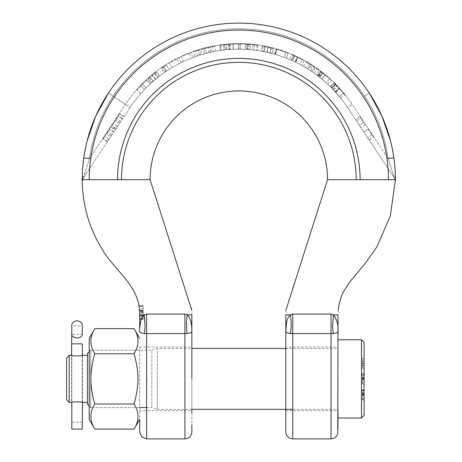 <?xml version="1.0" encoding="UTF-8"?>
<svg xmlns="http://www.w3.org/2000/svg" width="462" height="462" viewBox="0 0 462 462"><rect width="100%" height="100%" fill="white"/><g stroke="black" fill="none" stroke-linecap="round" stroke-linejoin="round"><path stroke-width="0.35" stroke-dasharray="2.31 1.73" d="M238.831 43.977A135.701 135.701 0 0 1 253.17 44.739L258.039 45.345L253.17 44.739A135.701 135.701 0 0 0 238.831 43.977A135.701 135.701 0 0 1 253.17 44.739L257.138 45.218L253.17 44.739L252.622 49.925L257.299 50.508L252.622 49.925A130.48 130.48 0 0 0 225.034 49.925A130.48 130.48 0 0 1 252.622 49.925A130.48 130.48 0 0 0 225.034 49.925L220.362 50.508L225.034 49.925L221.223 50.387L220.518 45.218L224.486 44.739A135.701 135.701 0 0 1 253.17 44.739L252.622 49.925L256.433 50.387L252.622 49.925A130.48 130.48 0 0 0 225.034 49.925L224.486 44.739A135.701 135.701 0 0 1 238.831 43.977A135.701 135.701 0 0 0 224.486 44.739L219.623 45.345L220.362 50.508L219.623 45.345L224.486 44.739A135.701 135.701 0 0 1 238.831 43.977M331.035 438.9L331.035 333.604L335.435 333.206M335.447 333.2L335.961 333.067M335.978 333.062L336.677 332.813M336.965 332.669L337.266 332.49M337.295 332.473L337.612 332.195M337.924 331.693L337.988 331.398M337.993 347.129L337.993 410.631L337.993 347.129L285.805 347.129L285.805 410.631L337.993 410.631L337.993 334.153M286.815 332.663L287.11 332.807M287.797 333.056L288.311 333.194M288.894 333.31L291.36 333.57M291.378 333.57L292.764 333.604L292.764 438.9M139.663 378.88L139.663 419.409M141.713 333.073L142.192 333.2M142.775 333.316L146.621 333.604L146.621 438.9M184.898 438.9L184.898 333.604L189.328 333.2M189.853 333.062L190.546 332.807M190.841 332.663L191.135 332.484M191.158 332.467L191.47 332.195M191.851 331.398L191.747 310.164M139.663 347.129L191.857 347.129L191.857 410.631L139.663 410.631L139.663 347.129L139.663 410.631M394.23 160.533L394.889 166.926M395.403 178.707A156.578 156.578 0 0 0 395.403 178.69A156.578 156.578 0 0 1 395.403 178.707L395.408 179.608A156.578 156.578 0 0 1 395.408 179.678L395.408 179.666M390.552 141.002L393.641 156.248M338.213 310.169L337.993 314.928L333.529 314.928L331.046 314.056L291.747 314.212M144.283 314.893L146.61 314.056L182.155 314.056M393.93 158.235C390.598 134.644 382.374 112.913 369.248 93.029A156.578 156.578 0 0 1 369.248 93.035A156.578 156.578 0 0 0 108.414 93.029A156.578 156.578 0 0 1 238.831 23.1A156.578 156.578 0 0 0 108.414 93.029A156.578 156.578 0 0 1 238.831 23.1A156.578 156.578 0 0 0 82.253 179.678L82.253 180.561M395.397 177.789L395.391 177.356M395.074 169.49L394.906 167.169M394.877 166.817L394.311 161.203M367.637 137.763L363.785 131.965L368.133 129.077L373.423 137.047L369.08 139.934L363.785 131.965L368.133 129.077L363.785 131.965L367.637 137.763L371.979 134.875M365.24 124.728L360.897 127.616L355.601 119.646L359.95 116.759L365.24 124.728L359.95 116.759L355.601 119.646L360.897 127.616M285.805 409.326L285.805 410.631M146.621 407.582L151.842 407.582L151.842 378.88L151.842 407.582L157.253 409.326L157.253 378.88L157.253 409.326L191.857 409.326L191.857 348.435L157.253 348.435L157.253 378.88L157.253 348.435L151.842 350.173L151.842 378.88L151.842 350.173L90.766 350.173L90.766 407.582L89.212 406.029M373.423 137.047L368.133 129.077L363.785 131.965L369.08 139.934M82.271 181.751L82.271 181.751A6.959 6.959 -146.4 0 1 83.431 177.789A6.959 6.959 -146.4 0 0 82.271 181.751L89.513 158.454C92.695 135.915 100.56 115.142 113.103 96.142L108.414 93.029L113.103 96.142A150.947 150.947 0 0 1 364.553 96.142L369.248 93.029A156.578 156.578 0 0 0 82.253 179.678A6.959 5.532 180 0 1 83.87 176.132L83.431 177.789L130.151 107.473L83.431 177.789A6.959 6.959 0 0 0 82.265 181.71L82.271 181.745C81.999 181.531 82.386 180.215 83.431 177.789M139.46 310.302L139.663 314.928L139.507 310.886L139.634 313.207L143.145 313.121L139.634 313.121L139.46 310.302L139.663 314.928L138.808 305.474A52.853 52.853 -100 0 1 138.912 306.052L139.455 310.302L143.145 310.302L139.46 310.302L143.145 310.302L139.46 310.302L139.732 328.447M191.857 314.928L187.243 314.859M187.266 333.506C186.313 327.974 186.099 323.516 187.266 314.876L184.898 314.056L184.898 333.604L146.621 333.604L146.621 314.056M82.259 181.144L82.265 181.647M395.408 179.608A156.578 156.578 0 0 1 395.408 179.678L395.408 179.683A6.959 5.532 180 0 0 393.786 176.132L394.23 177.789A6.959 6.959 -33.6 0 1 395.391 181.71M150.104 179.678L117.544 179.678A121.281 121.281 0 0 1 238.831 58.397A121.281 121.281 0 0 1 360.112 179.678L395.408 179.678A6.959 5.532 180 0 0 393.786 176.132L388.144 158.454L394.23 177.789L347.511 107.473L394.23 177.789C395.253 180.174 395.639 181.497 395.391 181.745L395.391 181.751A6.959 6.959 146.4 0 0 394.23 177.789L394.23 177.789A6.959 6.959 146.4 0 1 395.391 181.745L395.403 180.359M337.993 331.266L337.993 331.294C338.115 329.111 337.555 323.856 337.214 322.626C336.446 318.982 335.221 316.418 333.529 314.928L332.605 325.034C332.513 325.981 332.935 332.432 333.373 333.506M291.499 314.299L290.269 314.928L285.805 314.928L285.909 310.164M84.015 156.248L87.104 141.002L83.726 158.235L82.773 166.926M394.23 160.51A156.578 156.578 0 0 1 394.363 161.648A156.578 156.578 0 0 0 394.23 160.51M191.857 378.88L191.857 410.631M191.857 412.988L191.857 424.797M187.387 314.928L188.744 316.482L190.148 319.323M190.205 319.473L191.447 324.803L191.857 331.266M139.738 328.378L141.083 320.154L142.435 317.024L144.127 314.928L139.663 314.928L139.663 319.392L139.593 312.237L143.145 312.237L143.145 318.174L143.145 306.693L139.016 306.693L143.145 306.693L143.145 306.052L138.912 306.052L143.145 306.052L143.145 305.474L138.802 305.474L143.145 305.474L143.145 308.662L139.287 308.662M143.145 308.662L143.145 319.392L143.145 310.302L143.145 318.809L143.145 316.106L139.663 316.187L143.145 316.187L143.145 319.392L143.145 318.907L139.663 318.907L143.145 318.907L143.145 310.886L139.507 310.886L143.145 310.886L139.507 310.886L143.145 310.886L143.145 313.207L143.145 310.302L143.145 310.597L139.484 310.597L143.145 310.597L143.145 318.809L143.145 318.168L139.663 318.174L143.145 318.168L143.145 318.809L139.663 318.809L143.145 318.809L139.663 318.809L143.145 318.809L139.663 318.809L139.663 314.928L139.663 315.644L143.145 315.644L143.145 312.237L139.593 312.237L139.657 314.351M143.145 311.85L139.57 311.85M143.145 315.823L139.663 315.823M143.145 313.207L139.634 313.207L143.145 313.207M285.805 431.525L285.805 431.941M285.805 331.294C285.949 325.288 286.244 319.23 290.269 314.928M337.993 412.849L337.993 411.769M107.571 141.453L103.222 138.565L106.295 133.94L110.643 136.827L107.571 141.453L111.348 135.77L106.999 132.883L104.579 136.521L108.928 139.409M110.643 136.827L111.348 135.77M116.233 128.413L111.885 125.525L114.963 120.9L119.306 123.787L116.233 128.413L120.01 122.73L115.662 119.837L113.248 123.481L117.591 126.369M119.306 123.787L120.01 122.73M82.253 179.608L82.288 176.432M145.051 325.029L145.033 326.536M144.86 329.527L144.283 333.506M143.145 316.106L139.663 316.106L143.145 316.106L143.145 319.392L139.663 319.392L143.145 319.392L139.663 319.392L143.145 319.392L139.663 319.392L143.145 319.392L143.145 318.809L139.663 318.809L143.145 318.809L143.145 316.106M143.145 306.693L143.145 311.659L143.145 306.693M139.663 315.644L139.663 318.809L143.145 318.809L143.145 315.644M290.39 333.506C291.435 328.551 291.435 322.337 290.39 314.876M355.601 119.646L359.372 125.323L355.601 119.646L359.95 116.759L363.721 122.436L359.372 125.323L363.721 122.436L359.95 116.759L355.601 119.646M122.418 119.109L118.07 116.222L115.662 119.837M120.796 121.546L116.447 118.659L119.508 114.056L123.856 116.944M124.134 116.528L119.785 113.64L116.447 118.659M120.039 122.69L115.691 119.802L118.336 115.823L122.684 118.711M117.573 126.403L113.225 123.516L115.691 119.802M114.963 120.9L111.637 125.907L115.979 128.794M113.75 132.149L109.402 129.262L106.999 132.883M112.133 134.586L107.785 131.699L110.845 127.096L115.188 129.984M115.465 129.568L111.117 126.68L107.785 131.699M111.371 135.73L107.028 132.842L109.667 128.863L114.016 131.751M108.905 139.443L104.556 136.556L107.028 132.842M106.295 133.94L102.968 138.946L107.317 141.834M146.142 87.838A130.48 130.48 0 0 0 140.835 93.526A130.48 130.48 0 0 1 150.208 83.911A130.48 130.48 0 0 0 146.142 87.838L142.435 84.165L146.142 87.838M159.864 75.803L151.166 83.027L159.864 75.803L156.705 71.65L152.246 75.191L147.661 79.164L151.166 83.027M169.15 69.358A130.48 130.48 0 0 0 164.437 72.482L161.463 68.191L164.437 72.482A130.48 130.48 0 0 1 165.54 71.72L169.15 69.358L166.366 64.946L169.15 69.358M181.295 62.566A130.48 130.48 0 0 0 179.348 63.542L176.969 58.899L179.348 63.542A130.48 130.48 0 0 0 171.945 67.643L169.271 63.161A135.701 135.701 0 0 1 178.99 57.883L181.295 62.566A130.48 130.48 0 0 0 171.945 67.643L169.271 63.161A135.701 135.701 0 0 1 178.99 57.883L181.295 62.566M193.272 57.409A130.48 130.48 0 0 0 191.239 58.183L189.333 53.326L191.239 58.183A130.48 130.48 0 0 0 183.466 61.527L181.248 56.797A135.701 135.701 0 0 1 191.447 52.518L193.272 57.409A130.48 130.48 0 0 0 183.466 61.527L181.248 56.797A135.701 135.701 0 0 1 191.447 52.518L193.272 57.409M201.94 54.522A130.48 130.48 0 0 0 199.463 55.278L195.322 56.664A130.48 130.48 0 0 1 197.447 55.931L204.377 53.829A130.48 130.48 0 0 1 206.67 53.222L213.496 51.68A130.48 130.48 0 0 1 215.898 51.23L211.567 52.073A130.48 130.48 0 0 0 209.159 52.616L201.94 54.522L200.468 49.515L204.192 48.47L205.526 53.517M272.372 53.58L261.33 51.149L272.372 53.58L273.718 48.539L268.179 47.188L262.231 46.009L261.33 51.149M274.959 54.297A130.48 130.48 0 0 1 286.215 58.102A130.48 130.48 0 0 0 274.578 54.187A130.48 130.48 0 0 1 284.182 57.334A130.48 130.48 0 0 0 274.959 54.297L276.403 49.284A135.701 135.701 0 0 1 288.109 53.24L286.215 58.102L288.109 53.24A135.701 135.701 0 0 0 276.01 49.168A135.701 135.701 0 0 1 285.995 52.437L284.182 57.334A130.48 130.48 0 0 0 275.323 54.406A130.48 130.48 0 0 1 284.182 57.334L285.995 52.437A135.701 135.701 0 0 0 276.403 49.284L274.959 54.297M294.975 61.891L295.437 62.116A130.48 130.48 0 0 1 301.576 65.275A130.48 130.48 0 0 0 294.975 61.891L297.222 57.184L293.405 55.434L291.464 54.603L289.443 59.413M307.132 68.503A1218.843 398.793 -58.8 0 0 305.521 67.527A130.48 130.48 0 0 0 303.534 66.366L308.685 69.473A130.48 130.48 0 0 1 310.949 70.94L316.054 74.503A130.48 130.48 0 0 0 314.183 73.152A1151.419 387.606 124.8 0 0 312.583 72.043A130.48 130.48 0 0 0 307.132 68.503L309.863 64.056A1182.2 400.531 -58.8 0 0 308.189 63.04L305.521 67.527M319.306 76.969L319.687 77.27L322.921 73.175L319.687 77.27L321.771 78.95L325.086 74.919L322.522 72.857L319.306 76.969A130.48 130.48 0 0 0 317.227 75.375L320.362 71.2A135.701 135.701 0 0 1 322.522 72.857M325.086 74.919A135.701 135.701 0 0 1 329.66 78.858A135.701 135.701 0 0 0 325.121 74.948L322.742 73.031L325.144 74.965L321.806 78.979L319.513 77.137L322.742 73.031L319.513 77.137L317.792 75.803L321.899 79.06A130.48 130.48 0 0 1 327.772 84.205A130.48 130.48 0 0 0 321.771 78.95M321.823 78.99L325.144 74.965A135.701 135.701 0 0 1 329.66 78.858L326.166 82.738A130.48 130.48 0 0 0 321.823 78.99L317.227 75.375L320.362 71.2L321.13 71.783L317.966 75.935M335.366 84.303A2486.842 580.919 -44.8 0 0 334.985 83.922L331.289 87.607A2575.673 579.723 135.2 0 1 331.652 87.976L335.724 92.29L339.599 88.791L335.366 84.303L331.652 87.976M331.289 87.607A130.48 130.48 0 0 0 330.284 86.613A130.48 130.48 0 0 1 335.262 91.782A130.48 130.48 0 0 0 331.837 88.167L339.397 96.541L331.964 88.294A130.48 130.48 0 0 0 330.48 86.804L340.765 98.227L335.724 92.29M117.544 179.678L82.253 179.678A6.959 5.532 180 0 1 83.87 176.132L89.513 158.454L125.456 104.354L89.513 158.454C92.695 135.915 100.56 115.142 113.103 96.142L130.151 107.473A130.48 130.48 0 0 1 347.511 107.473A130.48 130.48 0 0 0 130.151 107.473L125.456 104.354A136.111 136.111 0 0 1 352.2 104.354L347.511 107.473A130.48 130.48 0 0 0 130.151 107.473A130.48 130.48 0 0 1 347.511 107.473L352.2 104.354L388.144 158.454L352.2 104.354A136.111 136.111 0 0 0 125.456 104.354L113.103 96.142A150.947 150.947 0 0 1 364.553 96.142C377.096 115.142 384.962 135.915 388.144 158.454C384.962 135.915 377.096 115.142 364.553 96.142L369.248 93.029A156.578 156.578 0 0 1 369.248 93.035M143.145 308.697L139.287 308.697L139.559 311.659L143.145 311.659L139.559 311.659L139.287 308.697M143.145 306.052L138.906 306.052L143.145 306.052M360.909 118.208L363.721 122.436L360.909 118.208L356.56 121.096L360.909 118.208M113.225 123.516L111.637 125.907M111.885 125.525L113.248 123.481M118.07 116.222L119.508 114.056M119.785 113.64L118.336 115.823M104.556 136.556L102.968 138.946M103.222 138.565L104.579 136.521M109.402 129.262L110.845 127.096M111.117 126.68L109.667 128.863M140.835 93.526L136.914 90.078A135.701 135.701 0 0 1 140.858 85.788L144.623 89.397L140.858 85.788A135.701 135.701 0 0 1 146.662 80.082L150.208 83.911L146.662 80.082A135.701 135.701 0 0 0 136.914 90.078L140.835 93.526M155.573 79.21L152.246 75.191M159.344 76.201L156.168 72.06L154.383 73.452L157.634 77.541L154.383 73.452L156.705 71.65M155.625 79.164L152.298 75.144L156.168 72.06M151.652 82.594L148.163 78.707L152.298 75.144M147.661 79.164L149.861 77.212L153.286 81.15L149.861 77.212L148.163 78.707M166.233 71.258L163.329 66.921L166.233 71.258M165.54 71.72L162.612 67.406A135.701 135.701 0 0 0 161.463 68.191A135.701 135.701 0 0 1 166.366 64.946L163.802 66.603L166.69 70.952M162.612 67.406L163.802 66.603M199.463 55.278L197.892 50.3L193.584 51.744L195.322 56.664M209.159 52.616L207.975 47.534L204.192 48.47M215.898 51.23L214.98 46.09L210.481 46.974L211.567 52.073M210.395 52.333L209.257 47.239L212.485 46.558L213.496 51.68M206.67 53.222L205.382 48.164L209.257 47.239M200.623 54.914L199.093 49.925L202.997 48.793L204.377 53.829M197.447 55.931L195.79 50.982L199.093 49.925M267.053 52.287L268.179 47.188M271.743 53.413L273.059 48.366L270.865 47.811L269.635 52.887L270.865 47.811L273.718 48.539M267.117 52.298L268.249 47.205L273.059 48.366M261.977 51.265L262.901 46.131L268.249 47.205M262.231 46.009L265.124 46.546L264.114 51.669L265.124 46.546L262.901 46.131M274.578 54.187L276.01 49.168L274.578 54.187M276.784 49.394A135.701 135.701 0 0 1 285.995 52.437A135.701 135.701 0 0 0 276.784 49.394L275.323 54.406L276.784 49.394M291.303 60.216L293.405 55.434M295.437 62.116L297.701 57.415A135.701 135.701 0 0 1 304.083 60.695L301.576 65.275L304.083 60.695A135.701 135.701 0 0 0 297.222 57.184M291.562 60.326L293.67 55.556L297.701 57.415M291.464 54.603L293.67 55.556M309.863 64.056A135.701 135.701 0 0 1 315.534 67.735L312.583 72.043M314.183 73.152L317.192 68.89A1117.376 389.391 124.8 0 0 315.534 67.735M310.949 70.94L313.837 66.592L319.144 70.293L316.054 74.503M303.534 66.366L306.121 61.839L311.48 65.061L308.685 69.473M327.772 84.205L331.329 80.388L327.772 84.205M321.899 79.06L325.225 75.035A135.701 135.701 0 0 1 331.329 80.388A135.701 135.701 0 0 0 329.66 78.858L326.166 82.738A130.48 130.48 0 0 0 321.806 78.979M318.63 76.444L321.823 72.315L325.225 75.035M317.792 75.803L320.951 71.65L321.823 72.315M318.278 76.172L321.454 72.032L322.742 73.031L320.951 71.65M317.827 75.826L320.986 71.674M335.216 91.73L339.073 88.213L343.474 93.284L339.449 96.604L343.468 93.278L339.599 88.791M340.765 98.227L344.843 94.97L343.468 93.278M343.474 93.284L344.843 94.97M331.56 87.884L335.268 84.211L339.073 88.213M330.48 86.804L334.147 83.091L335.268 84.211M333.275 89.645L337.052 86.047L335.689 84.638L331.964 88.294M335.441 91.978L339.304 88.467L337.052 86.047M339.397 96.541L343.416 93.214L339.304 88.467M335.504 92.048L339.374 88.542L343.416 93.214M332.987 89.345L336.752 85.736L339.374 88.542M335.545 84.488L331.837 88.167L335.545 84.488L336.752 85.736M334.985 83.922A135.701 135.701 0 0 0 333.939 82.889L330.284 86.613L333.939 82.889A135.701 135.701 0 0 1 339.12 88.265L335.262 91.782L339.12 88.265A135.701 135.701 0 0 0 335.562 84.506M258.039 45.345L257.299 50.508M152.096 75.312L155.428 79.325L153.286 81.15L157.634 77.541L155.428 79.325L152.108 75.3L149.347 77.656L154.383 73.452L149.861 77.212L152.108 75.3L155.457 79.308L158.143 77.137L155.492 79.273L152.16 75.26M205.382 48.164A135.701 135.701 0 0 0 202.997 48.793M214.98 46.09A135.701 135.701 0 0 0 212.485 46.558M207.975 47.534A135.701 135.701 0 0 1 210.481 46.974M197.892 50.3A135.701 135.701 0 0 1 200.468 49.515M195.79 50.982A135.701 135.701 0 0 0 193.584 51.744M266.892 52.246L264.114 51.669L266.892 52.246L268.012 47.153L271.523 47.973L264.455 46.419L270.865 47.811L265.124 46.546L268.012 47.153L266.903 52.252L270.264 53.038L266.949 52.264L268.075 47.164M294.785 56.052L298.03 57.571A135.701 135.701 0 0 1 302.096 59.627A135.701 135.701 0 0 0 297.482 57.305L293.543 55.498L294.785 56.052L292.637 60.805L295.749 62.266L298.03 57.571M306.121 61.839A135.701 135.701 0 0 1 308.189 63.04M313.837 66.592A135.701 135.701 0 0 0 311.48 65.061M317.192 68.89A135.701 135.701 0 0 1 319.144 70.293M312.676 65.829L314.997 67.371A135.701 135.701 0 0 0 310.597 64.507L312.676 65.829L309.835 70.207L312.069 71.691A130.48 130.48 0 0 0 307.836 68.936L310.597 64.507M321.454 72.032L321.13 71.783M334.147 83.091A135.701 135.701 0 0 1 335.689 84.638M224.486 44.739L220.518 45.218L221.223 50.387L225.034 49.925L224.486 44.739M154.914 73.031L158.143 77.137M149.347 77.656L152.789 81.583L155.457 79.308M155.492 79.273L152.789 81.583M271.523 47.973L270.264 53.038M264.455 46.419L263.473 51.542L266.903 52.252M266.949 52.264L263.473 51.542M266.869 52.246L267.989 47.147M297.482 57.305L295.224 62.012A130.48 130.48 0 0 1 299.659 64.241L302.096 59.627L299.659 64.241A130.48 130.48 0 0 0 295.749 62.266M293.543 55.498L291.435 60.274L292.637 60.805M294.565 55.954L292.423 60.713L291.435 60.274M295.224 62.012L292.423 60.713M314.997 67.371L312.069 71.691M307.836 68.936L309.835 70.207M257.138 45.218L256.433 50.387M226.767 49.757A130.48 130.48 0 0 1 238.554 49.197L238.375 49.197A130.48 130.48 0 0 0 233.408 49.307L233.235 49.319A130.48 130.48 0 0 0 227.021 49.734L224.954 49.936L226.767 49.757L226.288 44.56A135.701 135.701 0 0 1 238.542 43.977L238.554 49.197A130.48 130.48 0 0 0 230.486 49.463A130.48 130.48 0 0 1 238.554 49.197L238.542 43.977A135.701 135.701 0 0 0 230.157 44.254L229.164 44.323L229.533 49.526L230.469 49.463L229.533 49.526L229.175 44.323L230.134 44.254A135.701 135.701 0 0 1 238.542 43.977L238.375 49.197M226.288 44.56L224.399 44.745L225.19 49.913L224.399 44.745L226.547 44.531A135.701 135.701 0 0 1 233.01 44.104L233.235 49.319L233.195 44.092A135.701 135.701 0 0 1 238.357 43.977M246.789 49.44A130.48 130.48 0 0 0 245.189 49.353L245.443 44.138A135.701 135.701 0 0 1 247.106 44.231L246.789 49.44L248.198 49.532L246.835 49.44A130.48 130.48 0 0 0 239.98 49.203A130.48 130.48 0 0 1 249.705 49.648L249.832 49.659A130.48 130.48 0 0 0 240.153 49.203L240.205 49.203A130.48 130.48 0 0 1 246.887 49.446A130.48 130.48 0 0 0 245.189 49.353L245.443 44.138A135.701 135.701 0 0 1 247.205 44.236L247.17 49.463L247.205 44.236L247.505 44.254L247.205 44.236A135.701 135.701 0 0 0 240.257 43.982L240.026 43.982A135.701 135.701 0 0 1 250.144 44.45L249.705 49.648M233.408 49.307L233.195 44.092M240.153 49.203L240.205 43.982A135.701 135.701 0 0 1 250.271 44.462L250.144 44.45M240.205 43.982L239.98 49.203L240.026 43.982A135.701 135.701 0 0 1 247.158 44.231L247.106 44.231M248.573 44.329L248.198 49.532M254.464 44.883L253.863 50.063L254.464 44.883M247.17 49.463L247.505 44.254L247.17 49.463M362.352 375.387L362.352 384.095L362.352 378.361L362.352 379.845L364.091 379.845L364.091 384.095L364.091 378.361L364.091 379.845L362.352 379.845L362.352 382.617L364.091 382.617L362.352 382.617L362.352 378.638L364.091 378.638L364.091 373.66L364.091 378.638L362.352 378.638L362.352 373.66L362.352 384.095L362.352 379.337L364.091 379.337L364.091 373.66L364.091 384.095L364.091 379.337L362.352 379.337L362.352 375.138L364.091 375.387L364.091 377.858L364.091 375.138L362.352 375.138L364.091 375.387M82.513 402.367L82.513 355.394C82.848 356.092 71.217 356.092 71.552 355.394L71.552 402.367C71.217 401.663 82.848 401.663 82.513 402.367M87.468 378.88L87.468 355.394L87.468 378.88M69.202 402.367L69.202 355.394M364.091 342.342L364.091 415.413M361.48 339.732L361.48 418.023M89.212 351.726L90.766 350.173L90.766 407.582L139.663 407.582L89.212 407.582L89.212 378.88L89.212 419.409M337.993 378.88L337.993 339.732L337.993 378.88M87.468 404.29L87.468 353.47M66.592 399.757L66.592 358.004M364.091 395.605L364.091 389.449L364.091 399.884L364.091 395.605L362.352 395.605L362.352 399.884L364.091 399.884L364.091 389.449L364.091 399.884L364.091 389.449L364.091 399.884L364.091 392.319L364.091 399.884L364.091 392.319L364.091 399.884L362.352 399.884L362.352 389.449L362.352 399.884L364.091 399.884L362.352 399.884L362.352 395.605L364.091 395.605M364.091 363.144L362.352 363.144L362.352 365.696L364.091 365.696L364.091 368.699L364.091 358.391L364.091 365.696L362.352 365.696L362.352 368.699L362.352 365.783L364.091 365.783M364.091 390.303L362.352 390.303L362.352 389.449L364.091 389.449L362.352 389.449L364.091 389.449L362.352 389.449L362.352 393.416L364.091 393.416L362.352 393.416L362.352 389.449L364.091 389.449L362.352 389.449L364.091 389.449L362.352 389.449L364.091 389.449L362.352 389.449L362.352 399.884L364.091 399.884L362.352 399.884L364.091 399.884L362.352 399.884L364.091 399.884L362.352 399.884L364.091 399.884L362.352 399.884L362.352 389.449L362.352 399.884L362.352 395.449L364.091 395.449L362.352 395.449L362.352 394.663L364.091 394.663M364.091 394.49L362.352 394.49L364.091 394.49M364.091 394.427L362.352 394.427L364.091 394.427M362.352 390.303L362.352 392.405L364.091 392.405L362.352 392.405L362.352 390.621L362.352 394.663M364.091 399.884L362.352 399.884L362.352 392.319L362.352 399.884L362.352 392.319L362.352 399.884L364.091 399.884M364.091 398.873L362.352 398.873L364.091 398.873M364.091 393.491L362.352 393.491L364.091 393.491M364.091 392.319L362.352 392.319L364.091 392.319M364.091 393.503L362.352 393.503L364.091 393.503M364.091 398.712L362.352 398.712L364.091 398.712M364.091 368.699L362.352 368.699M364.091 358.391L362.352 358.391L362.352 361.088L364.091 361.082L362.352 361.088L362.352 363.144M364.091 360.972L362.352 360.972L362.352 358.391M364.091 363.103L362.352 363.103L362.352 360.972M362.352 365.783L362.352 363.103M364.091 378.361L362.352 378.361L364.091 378.361M364.091 384.095L362.352 384.095L364.091 384.095M364.091 373.66L362.352 373.66L364.091 373.66M362.352 367.527L362.352 363.744L362.352 367.527L364.091 367.527L364.091 363.744L362.352 363.744M362.352 362.699L362.352 359.569L362.352 362.699L364.091 362.699L364.091 359.569L362.352 359.569M364.091 390.621L362.352 390.621L364.091 390.621L364.091 394.277L364.091 390.621M362.352 393.803L364.091 393.803M362.352 394.277L364.091 394.277L362.352 394.277M362.352 365.586L364.091 365.586M364.091 363.744L364.091 367.527M362.352 361.099L364.091 361.099L364.091 362.699M364.091 359.569L364.091 361.099M362.352 377.858L364.091 377.858L362.352 377.858M71.812 343.855L82.253 343.855L71.812 343.855L82.253 343.855L82.253 422.141L71.812 422.141L71.812 325.912L82.253 325.912L82.253 334.413L71.812 334.413L82.253 334.413A5.221 3.546 0 0 1 77.033 337.947A5.221 3.546 0 0 1 71.812 334.413M82.253 402.304L82.253 355.451M71.812 355.451L71.812 402.304M82.253 429.1L71.812 429.1M82.253 422.141L71.812 422.141M134.067 429.1C139.305 420.732 139.305 412.358 134.067 403.99C139.305 384.788 139.305 372.973 134.067 353.765C139.305 345.397 139.305 337.029 134.067 328.655M94.802 328.655C89.57 337.029 89.57 345.397 94.802 353.765C92.14 363.063 90.847 371.431 90.922 378.88C90.847 386.324 92.14 394.698 94.802 403.99C89.57 412.358 89.57 420.732 94.802 429.1M89.212 338.346L89.212 407.582M134.067 403.99L94.802 403.99M134.067 353.765L94.802 353.765M121.494 179.678A117.336 117.336 0 0 1 238.831 62.341A117.336 117.336 0 0 1 356.162 179.678L327.558 179.678M292.764 314.056L292.764 333.604L331.035 333.604L331.035 314.056M360.112 179.678L356.162 179.678M388.45 179.678A149.619 149.619 0 0 0 238.831 30.059A149.619 149.619 0 0 0 89.212 179.678M219.623 45.345L220.362 50.508M253.17 44.739L252.622 49.925L253.17 44.739M230.134 44.254L230.469 49.463L230.157 44.254M227.021 49.734L226.547 44.531M247.158 44.231L246.835 49.44M240.205 49.203L240.257 43.982M250.271 44.462L249.832 49.659M248.458 44.317L248.088 49.526L248.458 44.317M364.091 374.006L362.352 374.006M364.091 378.73L362.352 378.73M362.352 377.419L364.091 377.419M364.091 379.267L362.352 379.267L364.091 379.267M191.684 308.98L191.638 308.171M82.253 179.897L82.253 180.607M82.253 179.678L82.253 179.204M394.23 177.789C395.253 180.174 395.639 181.497 395.391 181.745L395.391 181.745M395.408 179.678L395.403 179.204M319.71 77.287L322.95 73.192M223.192 44.883L223.799 50.063M228.782 44.352L229.169 49.555M285.805 348.435L337.993 348.435M292.764 409.326L337.993 409.326M139.663 350.173L89.212 350.173"/><path stroke-width="0.69" d="M150.104 179.678A88.727 88.727 0 0 1 238.831 90.95A88.727 88.727 0 0 1 327.558 179.678L356.162 179.678A117.336 117.336 0 0 0 238.831 62.341A117.336 117.336 0 0 0 121.494 179.678L150.104 179.678L191.747 310.164M337.988 331.398L337.745 433.778C336.659 436.988 334.419 438.698 331.035 438.9L292.764 438.9L292.764 333.604L290.396 333.506C286.758 332.9 285.227 332.166 285.805 331.294L285.805 347.129M337.993 334.153L337.993 331.294C338.577 332.166 337.035 332.906 333.373 333.506L331.052 333.604M336.677 332.813L336.965 332.669M337.612 332.195L337.924 331.693M292.764 438.9L290.148 438.392L287.878 436.902L286.417 434.806L285.811 432.322L285.805 331.352M285.822 331.502L286.053 332.039M286.18 332.195L286.815 332.663M287.11 332.807L287.797 333.056M288.311 333.194L288.894 333.31M333.373 333.506C332.935 332.438 332.507 325.912 332.605 325.029L333.529 314.928L331.046 314.056L292.752 314.056L290.39 314.876C291.557 323.516 291.349 327.974 290.39 333.506M146.604 333.604L144.283 333.506C140.621 332.906 139.079 332.166 139.663 331.294L139.663 331.346M139.686 331.514L139.917 332.039M140.044 332.19L140.338 332.449M140.408 332.501L141.667 333.062M142.192 333.2L142.775 333.316M184.898 438.9L146.621 438.9L146.621 314.056L184.898 314.056L187.387 314.928L191.857 314.928L191.857 378.88L191.857 331.294C192.429 332.166 190.904 332.9 187.266 333.506L184.898 333.604L184.898 438.9C189.073 438.502 191.389 436.22 191.857 432.051L191.857 424.797M189.328 333.2L189.795 333.079M190.546 332.807L190.841 332.663M191.47 332.195L191.788 331.699M394.889 166.926L395.108 170.022M395.368 176.218L395.403 178.707A156.578 156.578 0 0 1 395.408 179.608L390.396 215.627L376.9 246.927L364.576 264.247L349.312 282.473L343.087 292.44L341.262 296.743L338.802 305.769L338.213 310.169M356.162 179.678L395.408 179.678A156.578 156.578 0 0 0 238.831 23.1A156.578 156.578 0 0 1 369.248 93.029L381.924 116.118L390.552 141.002M393.641 156.248L393.93 158.235L393.641 156.248M182.155 314.056L184.898 314.056L184.898 333.604L146.621 333.604M395.408 179.666L395.397 177.789M395.391 177.356L395.374 176.409M395.339 175.185L395.339 175.173A156.578 156.578 0 0 1 395.403 178.69A156.578 156.578 0 0 0 395.241 172.545A156.578 156.578 0 0 1 395.339 175.173M395.097 169.791L395.074 169.485M394.906 167.169L394.877 166.817M394.311 161.203L394.23 160.533M191.857 412.988L191.857 409.326L292.764 409.326M285.805 348.435L191.857 348.435L191.857 347.129M285.805 431.525L285.805 409.326M82.265 181.647L82.271 181.751C82.796 206.029 89.362 228.424 101.981 248.937C113.837 269.768 138.08 284.777 139.46 310.302L139.507 310.886M144.283 333.506C144.721 332.421 145.143 326.005 145.051 325.034L144.127 314.928L146.621 314.056M187.243 314.859L186.792 314.587M82.253 180.544L82.259 181.191M82.265 181.612L82.265 181.699A6.959 6.959 0 0 0 82.271 181.751L82.271 181.751A6.959 6.959 -146.4 0 1 82.271 181.745L82.253 179.608M395.391 181.474L395.391 181.745A6.959 6.959 146.4 0 1 395.391 181.751L395.408 179.897M285.909 310.158L327.558 179.678M82.773 166.926L83.726 158.235A6.959 0.583 -172.1 0 1 89.513 158.454A6.959 0.583 7.9 0 0 83.726 158.235M82.288 176.293L82.271 181.745M108.414 93.029L95.732 116.118L87.104 141.002L95.732 116.118L108.414 93.029M395.403 180.359L395.408 179.678A156.578 156.578 0 0 0 238.831 23.1A156.578 156.578 0 0 1 394.23 160.51A156.578 156.578 0 0 0 238.831 23.1A156.578 156.578 0 0 0 82.253 179.678L89.212 179.678A149.619 149.619 0 0 1 238.831 30.059A149.619 149.619 0 0 1 388.45 179.678M394.363 161.648A156.578 156.578 0 0 1 395.241 172.528A156.578 156.578 0 0 0 394.363 161.648M191.857 331.266L191.857 331.294C191.707 325.288 191.412 319.236 187.387 314.928M139.663 314.928L139.663 331.294C139.547 329.111 140.101 323.856 140.442 322.626C141.21 318.982 142.44 316.418 144.127 314.928L139.663 314.928L139.657 314.276M285.805 314.928L285.805 331.294L285.805 314.928L290.39 314.876M395.403 179.204L395.391 181.751A6.959 6.959 -33.6 0 0 395.391 181.71M337.993 331.294L337.993 314.928L337.993 331.294C338.479 325.109 336.989 319.652 333.529 314.928L337.993 314.928M337.993 428.626L337.993 426.42M337.993 426.368L337.993 423.481M337.993 423.354L337.993 412.849M337.993 411.769L337.993 410.631M388.144 158.454A6.959 0.583 -7.9 0 1 393.93 158.235A6.959 0.583 172.1 0 0 388.144 158.454M144.283 314.893L145.051 325.029M145.033 326.536L144.86 329.527M290.269 314.928C288.577 316.418 287.347 318.982 286.584 322.626L285.805 331.294M187.266 333.506C186.221 328.551 186.221 322.343 187.266 314.876M71.552 402.367C71.217 401.663 82.848 401.663 82.513 402.367L82.253 429.1L71.812 429.1L71.812 402.304L69.202 402.367L66.592 399.757L66.592 358.004L69.202 355.394L69.202 402.367M71.812 343.855L82.253 343.855L82.513 355.394C82.848 356.092 71.217 356.092 71.552 355.394L71.812 325.912C71.367 319.254 82.686 319.236 82.253 325.912L82.253 334.413A5.221 3.546 180 0 1 77.033 337.947A5.221 3.546 180 0 1 71.812 334.413M361.48 418.023L364.091 415.413L364.091 342.342L361.48 339.732L361.48 418.023L337.993 418.023M89.212 406.029L87.468 404.29L87.468 353.47L89.212 351.726M139.663 338.346L134.067 328.655C139.305 337.029 139.305 345.397 134.067 353.765C139.305 372.973 139.305 384.788 134.067 403.99C139.305 412.358 139.305 420.732 134.067 429.1L139.663 419.409L139.663 432.051L141.742 436.902L146.621 438.9M134.067 429.1L94.802 429.1L89.212 419.409L89.212 338.346L94.802 328.655C89.57 337.029 89.57 345.397 94.802 353.765L134.067 353.765M94.802 429.1C89.57 420.732 89.57 412.358 94.802 403.99C92.14 394.698 90.847 386.324 90.922 378.88C90.847 371.431 92.14 363.063 94.802 353.765M134.067 403.99L94.802 403.99M134.067 328.655L94.802 328.655M331.035 314.056L331.035 438.9M331.035 333.604L292.764 333.604L292.764 314.056M82.253 179.678A156.578 156.578 0 0 1 369.248 93.029M395.403 178.707A156.578 156.578 0 0 1 395.408 179.608M121.494 179.678L89.212 179.678M360.112 179.678A121.281 121.281 0 0 0 238.831 58.397A121.281 121.281 0 0 0 117.544 179.678M82.253 180.607L82.259 181.144M69.202 355.394L71.552 355.394M82.513 355.394L87.468 355.394M337.993 339.732L361.48 339.732M139.663 407.582L146.621 407.582M82.513 402.367L87.468 402.367"/></g></svg>

